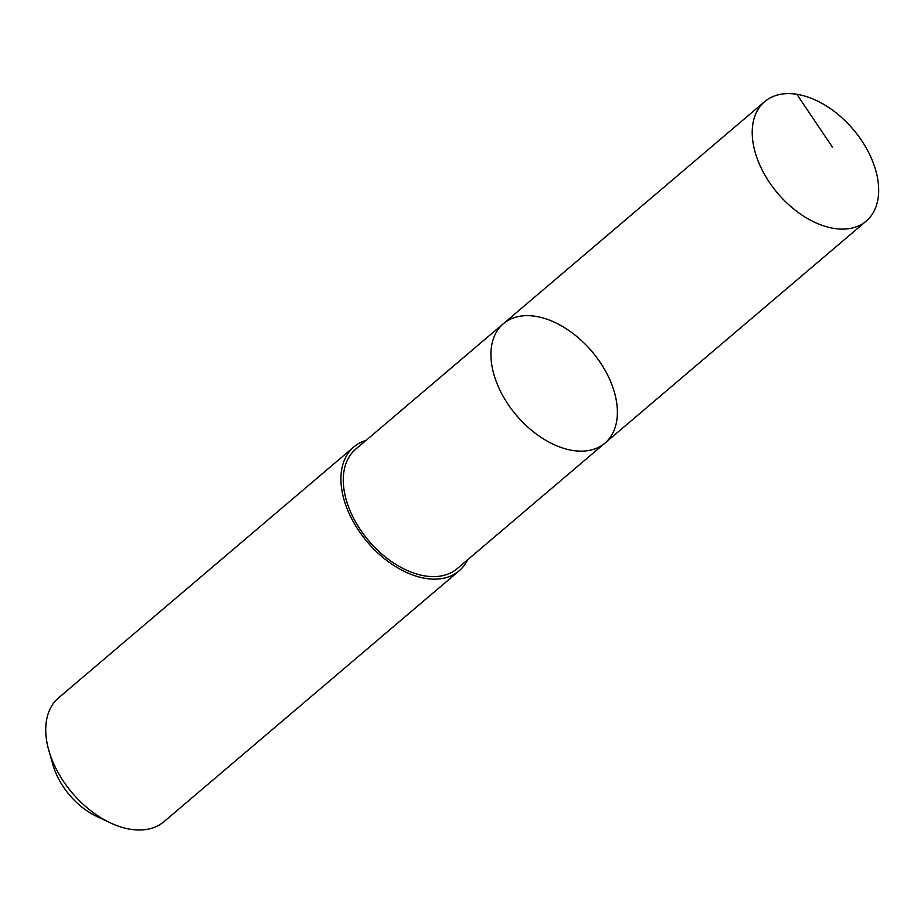 <?xml version="1.0" encoding="UTF-8"?>
<svg xmlns="http://www.w3.org/2000/svg" width="924" height="924" viewBox="0 0 924 924"><rect width="100%" height="100%" fill="white"/><g stroke="black" fill="none" stroke-linecap="round" stroke-linejoin="round"><path stroke-width="1.39" d="M604.92 443.127L457.253 568.606A78.39 49.434 -130.4 0 1 371.182 543.578A78.39 49.434 -130.4 0 1 352.518 452.31A78.39 49.434 -130.4 0 1 355.74 449.145L503.395 323.666A78.39 49.434 49.6 0 0 516.481 415.407A78.39 49.434 49.6 0 0 604.92 443.127A78.39 49.434 49.6 0 0 608.142 439.963A78.39 49.434 49.6 0 0 589.477 348.695A78.39 49.434 49.6 0 0 503.395 323.666A78.39 49.434 49.6 0 0 516.481 415.407A78.39 49.434 49.6 0 0 604.92 443.127L866.215 221.102A78.401 49.446 -130.4 0 1 780.133 196.061A78.401 49.446 -130.4 0 1 761.457 104.782A78.401 49.446 -130.4 0 1 764.679 101.617A78.401 49.446 -130.4 0 1 850.773 126.646A78.401 49.446 -130.4 0 1 869.438 217.925A78.401 49.446 -130.4 0 1 866.215 221.102M467.613 559.805A81.3 51.27 -130.4 0 1 459.136 570.836A81.3 51.27 -130.4 0 1 369.866 544.871A81.3 51.27 -130.4 0 1 350.508 450.207A81.3 51.27 -130.4 0 1 353.846 446.927A81.3 51.27 -130.4 0 1 366.1 440.344M459.136 570.836L163.941 821.679A81.3 51.27 -130.4 0 1 110.222 822.81A81.3 51.27 -130.4 0 1 48.868 750.611A81.3 51.27 -130.4 0 1 55.313 701.062A81.3 51.27 -130.4 0 1 58.651 697.782L353.846 446.927M110.222 822.81L96.662 816.4A57.831 36.475 -130.4 0 1 53.014 765.037L48.868 750.611M832.328 147.02L796.846 94.26M503.395 323.666L764.679 101.617"/></g></svg>

